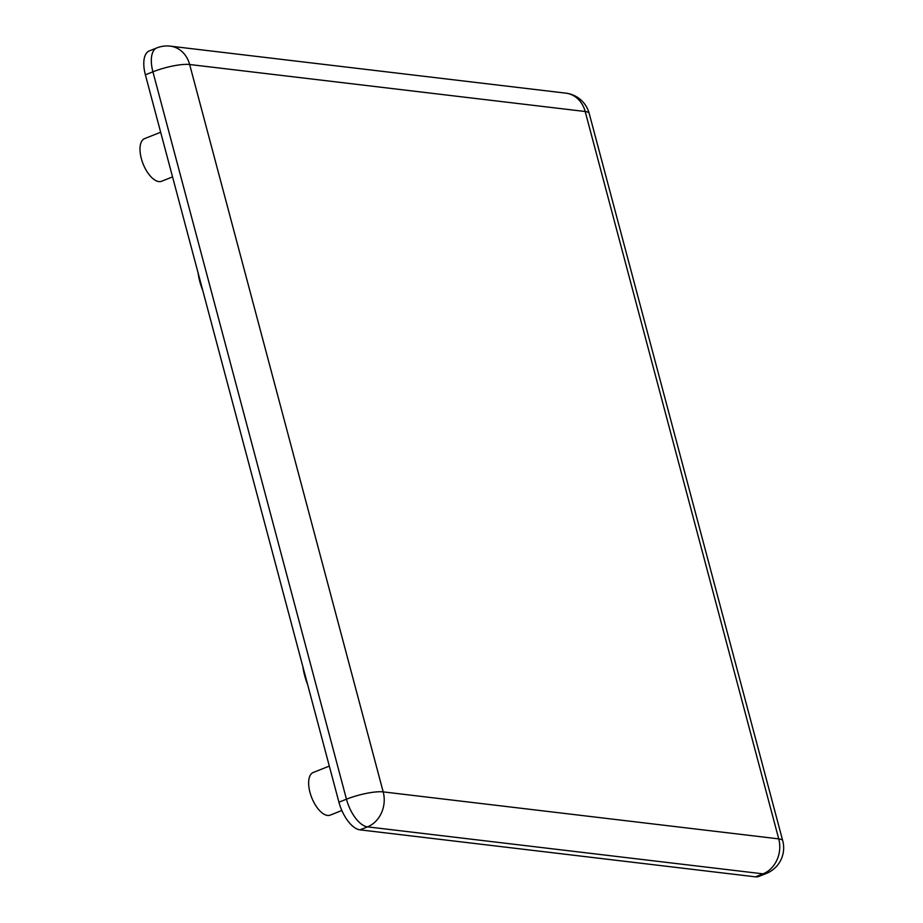 <?xml version="1.0" encoding="UTF-8"?>
<svg xmlns="http://www.w3.org/2000/svg" width="923" height="923" viewBox="0 0 923 923"><rect width="100%" height="100%" fill="white"/><g stroke="black" fill="none" stroke-linecap="round" stroke-linejoin="round"><path stroke-width="1.38" d="M307.59 684.439A37.635 17.629 -111.7 0 1 304.671 675.624A37.635 17.629 -111.7 0 1 302.94 666.96M202.748 290.433A37.635 17.629 -111.7 0 1 199.829 281.63A37.635 17.629 -111.7 0 1 198.099 272.966M329.315 766.09L313.266 772.47A22.948 10.753 68.3 0 0 309.978 792.395A22.948 10.753 68.3 0 0 330.226 815.124L341.833 810.509M160.66 132.231L144.611 138.612A22.948 10.753 68.3 0 0 141.323 158.537A22.948 10.753 68.3 0 0 161.571 181.266L172.543 176.904M359.958 829.846L755.499 876.85L763.033 873.85L367.492 826.858L359.958 829.846A27.54 12.899 -111.7 0 1 338.926 802.191L346.46 799.203L152.918 71.821L145.384 74.821L338.926 802.191M145.384 74.821A27.54 12.899 -111.7 0 1 149.33 50.903L156.864 47.904A27.54 12.899 68.3 0 0 152.918 71.821A27.54 5.988 165.1 0 1 189.653 64.506L585.194 111.51A27.54 23.583 -83.2 0 0 565.834 93.154L170.293 46.15A27.54 23.583 96.8 0 1 189.653 64.506L383.195 791.888A27.54 23.583 96.8 0 1 367.492 826.858A27.54 12.899 68.3 0 1 346.46 799.203A27.54 5.988 -14.9 0 1 383.195 791.888L778.735 838.88A27.54 5.988 -14.9 0 1 782.739 840.795L589.197 113.414A27.54 5.988 165.1 0 0 585.194 111.51L778.735 838.88A27.54 23.583 -83.2 0 1 763.033 873.85A27.54 12.899 68.3 0 0 766.298 873.47L758.764 876.469A27.54 12.899 -111.7 0 1 755.499 876.85M170.293 46.15A27.54 27.54 0 0 0 156.864 47.904M589.197 113.414A27.54 27.54 0 0 0 565.834 93.154M766.298 873.47A27.54 27.54 0 0 0 782.739 840.795"/></g></svg>
